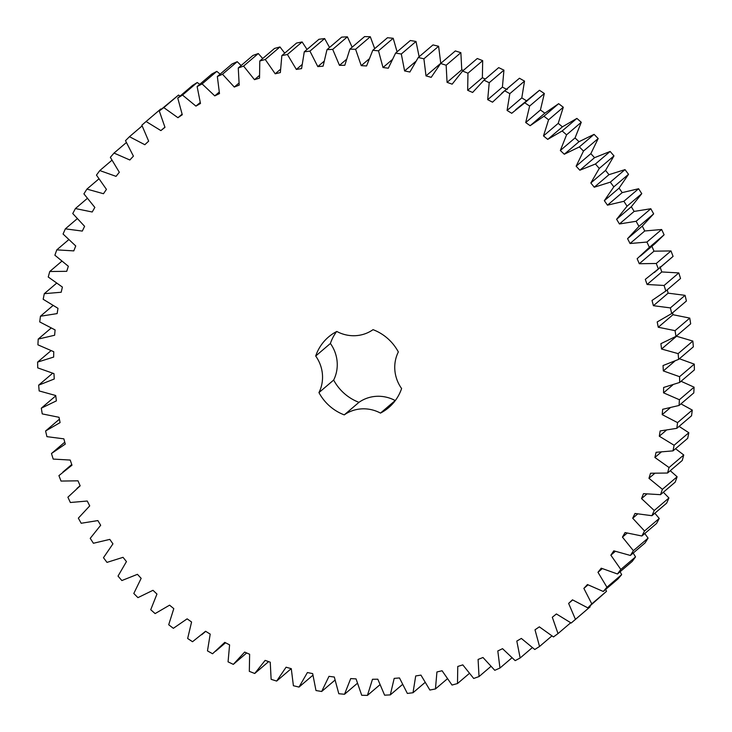 <?xml version="1.0" encoding="UTF-8"?>
<svg xmlns="http://www.w3.org/2000/svg" width="732" height="732" viewBox="0 0 732 732"><rect width="100%" height="100%" fill="white"/><g stroke="black" fill="none" stroke-linecap="round" stroke-linejoin="round"><path stroke-width="1.1" d="M390.302 694.888L384.602 695.171L377.813 679.195L372.487 679.269L367.427 695.4L361.709 695.272L356.054 678.893L350.71 678.582L344.516 694.265L338.797 693.726L334.304 677.027L328.979 676.341L321.668 691.484L315.986 690.532L312.674 673.614L307.403 672.543L299.013 687.083L293.395 685.728L291.281 668.664L286.084 667.209L276.659 681.071L271.133 679.323L270.236 662.195L265.14 660.383L254.727 673.486L249.319 671.354L249.63 654.252L244.662 652.084L233.316 664.372L228.064 661.856L229.592 644.874L224.77 642.367L212.555 653.758L207.476 650.885L210.203 634.113L205.564 631.259L192.525 641.726L187.657 638.496L191.574 622.008L187.136 618.842L173.356 628.312L168.708 624.753L173.795 608.631L169.577 605.172L155.12 613.59L150.728 609.719L156.959 594.055L152.988 590.303L137.927 597.641L133.8 593.478L141.157 578.344L137.442 574.327L121.86 580.549L118.026 576.102L126.453 561.59L123.031 557.327L106.991 562.386L103.477 557.692L112.938 543.867L109.809 539.383L93.412 543.263L90.228 538.34L100.677 525.265L97.868 520.58L81.179 523.261L78.342 518.146L89.725 505.885L87.245 501.027L70.364 502.5L67.893 497.202L80.145 485.828L78.013 480.823L61.021 481.061L58.917 475.617L71.983 465.195L70.208 460.053L53.189 459.083L51.478 453.511L65.285 444.086L63.867 438.843L46.921 436.656L45.594 430.992L60.079 422.611L59.036 417.295L42.236 413.9L41.312 408.172L56.391 400.871L55.724 395.518L39.162 390.934L38.65 385.169L54.25 378.993L53.967 373.622L37.716 367.867L37.607 362.102L53.656 357.079L53.747 351.717L37.908 344.827L38.21 339.09L54.626 335.247L55.092 329.922L39.729 321.924L40.443 316.242L57.133 313.598L57.984 308.337L43.179 299.278L44.295 293.678L61.177 292.251L62.403 287.072L48.239 277.007L49.749 271.517L66.74 271.316L68.332 266.256L54.882 255.221L56.785 249.868L73.795 250.884L75.744 245.97L63.071 234.03L65.349 228.841L82.295 231.083L84.601 226.325L72.761 213.552L75.414 208.556L92.205 211.996L94.849 207.43L83.915 193.87L86.916 189.094L103.477 193.724L106.442 189.378L96.459 175.104L99.808 170.565L116.04 176.357L119.316 172.258L110.349 157.343L114.018 153.07L129.848 159.997L133.416 156.145L125.501 140.672L129.472 136.692L144.817 144.716L148.66 141.148L141.843 125.19L146.098 121.512L160.884 130.598L164.975 127.322L159.283 110.962L163.803 107.613L177.949 117.706L182.277 114.741L177.748 98.061L182.506 95.059L195.938 106.113L200.477 103.477L197.128 86.559L202.105 83.915L214.76 95.883L219.49 93.586L217.34 76.521L222.501 74.243L234.304 87.053L239.199 85.104L238.257 67.984L243.591 66.09L254.489 79.678L259.531 78.095L259.796 60.994L265.268 59.493L275.205 73.795L280.356 72.578L281.847 55.595L287.411 54.497L296.35 69.43L301.584 68.598L304.274 51.807L309.929 51.121L317.807 66.612L323.105 66.154L326.984 49.657L332.694 49.373L339.474 65.349L344.809 65.276L349.859 49.154L355.587 49.282L361.233 65.651L366.576 65.962L372.78 50.288L378.499 50.828L382.992 67.518L388.308 68.213L395.619 53.07L401.301 54.012L404.613 70.94L409.883 72.011L418.283 57.471L423.901 58.825L426.006 75.89L431.203 77.336L440.637 63.483L446.154 65.23L447.06 82.35L452.156 84.162L462.569 71.059L467.968 73.2L467.657 90.292L472.625 92.461L483.971 80.181L489.223 82.698L487.695 99.671L492.517 102.187L504.741 90.786L509.82 93.659L507.084 110.441L511.723 113.286L524.762 102.828L529.639 106.049L525.713 122.546L530.151 125.703L543.94 116.242L548.588 119.801L543.492 135.914L547.71 139.382L562.167 130.964L566.568 134.834L560.328 150.49L564.299 154.242L579.369 146.912L583.486 151.076L576.139 166.201L579.845 170.217L595.436 164.005L599.261 168.442L590.834 182.963L594.265 187.218L610.296 182.158L613.809 186.852L604.348 200.687L607.478 205.17L623.874 201.291L627.059 206.204L616.619 219.28L619.428 223.965L636.108 221.284L638.944 226.408L627.571 238.659L630.042 243.518L646.923 242.054L649.394 247.352L637.151 258.716L639.283 263.73L656.265 263.483L658.37 268.928L645.304 279.359L647.088 284.492L664.098 285.471L665.818 291.034L652.011 300.468L653.42 305.702L670.375 307.898L671.692 313.552L657.208 321.943L658.26 327.25L675.06 330.654L675.975 336.372L660.895 343.674L661.563 349.027L678.134 353.62L678.646 359.375L663.036 365.552L663.329 370.932L679.571 376.687L679.68 382.443L663.631 387.466L663.54 392.837L679.388 399.727L679.076 405.464L662.67 409.298L662.195 414.632L677.558 422.62L676.844 428.312L660.154 430.947L659.303 436.217L674.108 445.266L672.992 450.875L656.11 452.294L654.884 457.473L669.048 467.538L667.538 473.028L650.547 473.238L648.955 478.298L662.405 489.324L660.511 494.676L643.492 493.661L641.543 498.584L654.225 510.515L651.938 515.703L634.992 513.471L632.695 518.219L644.526 531.002L641.873 535.998L625.082 532.557L622.447 537.114L633.381 550.674L630.371 555.46L613.819 550.83L610.854 555.176L620.827 569.441L617.479 573.98L601.247 568.188L597.971 572.296L606.938 587.21L603.269 591.474L587.439 584.548L583.871 588.4L591.785 603.873L587.814 607.862L572.47 599.828L568.627 603.406L575.443 619.364L571.189 623.042L556.412 613.956L552.312 617.232L558.004 633.592L553.484 636.941L539.338 626.839L535.01 629.804L539.539 646.484L534.781 649.494L521.349 638.432L516.81 641.076L520.159 657.986L515.182 660.639L502.536 648.671L497.806 650.968L499.956 668.032L494.786 670.311L482.983 657.501L478.088 659.441L479.03 676.569L473.705 678.463L462.798 664.876L457.765 666.459L457.491 683.551L452.028 685.051L442.082 670.759L436.931 671.967L435.449 688.949L429.876 690.047L420.946 675.114L415.703 675.956L413.013 692.737L407.358 693.433L399.48 677.942L394.182 678.39L390.302 694.888L402.454 684.521M380.484 413.095A35.795 34.34 49.5 0 0 344.25 414.879A46.391 44.496 49.5 0 1 318.951 392.599A35.795 34.34 49.5 0 0 315.693 356.027A46.391 44.496 49.5 0 1 328.54 336.985A46.391 44.496 49.5 0 1 336.802 331.459A35.795 34.34 49.5 0 0 373.036 329.665A46.391 44.496 49.5 0 1 398.336 351.946A35.795 34.34 49.5 0 0 401.603 388.527A46.391 44.496 49.5 0 1 388.756 407.559A46.391 44.496 49.5 0 1 380.484 413.095L395.198 400.541A35.795 34.34 49.5 0 0 358.964 402.335A46.391 44.496 49.5 0 1 333.664 380.054A35.795 34.34 49.5 0 0 330.397 343.473A46.391 44.496 49.5 0 1 336.61 331.55M146.098 121.512L160.811 108.958L161.315 109.224M159.283 110.962L178.517 95.059L180.109 96.048M177.748 98.061L192.461 85.516L197.219 82.506L199.745 84.336M197.128 86.559L211.841 74.014L216.818 71.361L220.112 74.142M217.34 76.521L232.044 63.968L237.214 61.689L241.139 65.532M238.257 67.984L252.97 55.431L258.295 53.537L262.706 58.523M259.796 60.994L274.509 48.449L279.972 46.949L284.702 53.152M281.847 55.595L296.552 43.051L302.124 41.953L307.028 49.465M304.274 51.807L318.987 39.263L324.642 38.567L329.546 47.479M326.984 49.657L341.698 37.112L347.398 36.829L352.147 47.196M349.859 49.154L364.573 36.6L370.291 36.728L374.702 48.641M372.78 50.288L387.484 37.735L393.203 38.274L397.083 51.826M395.619 53.07L410.332 40.516L416.014 41.468L419.134 56.739M418.283 57.471L432.987 44.917L438.605 46.272L440.774 63.355M440.637 63.483L455.341 50.929L460.867 52.677L461.764 69.805L463.374 70.373M462.569 71.059L477.273 58.514L482.681 60.646L482.37 77.748L485.316 79.038M483.971 80.181L498.684 67.628L503.936 70.144L502.408 87.126L507.23 89.633M501.576 93.385L519.446 78.242L524.524 81.115L521.797 97.887L526.436 100.742M515.575 109.791L539.475 90.274L544.343 93.504L540.426 109.992L544.864 113.158L558.644 103.688L563.292 107.247L558.205 123.369L562.423 126.828L576.88 118.41L581.272 122.281L575.041 137.945L579.012 141.697L594.073 134.359L598.2 138.522L590.843 153.656L594.558 157.673L610.14 151.451L613.974 155.898L605.547 170.41L608.969 174.674L625.009 169.614L628.523 174.308L619.062 188.133L622.191 192.617L638.588 188.737L641.772 193.66L631.323 206.735L634.132 211.42L650.821 208.739L653.658 213.854L642.275 226.115L644.755 230.973L661.637 229.5L664.107 234.798L655.094 243.546L640.39 256.09M651.855 246.172L653.987 251.177L670.979 250.939L673.083 256.383L654.381 272.496M660.017 266.805L661.792 271.947L678.811 272.917L680.522 278.489L665.818 291.034M667.236 289.826L668.133 293.157L685.079 295.344L686.406 301.008L671.692 313.552M672.589 312.793L672.964 314.705L689.764 318.1L690.688 323.828L675.975 336.372M676.231 336.153L692.838 341.066L693.35 346.831L678.646 359.375M679.388 358.744L694.284 364.133L694.394 369.898L679.68 382.443M681.053 381.271L694.092 387.173L693.79 392.91L679.076 405.464M680.943 403.872L692.271 410.076L691.557 415.758L676.844 428.312M679.086 426.399L688.821 432.722L687.705 438.322L672.992 450.875M675.517 448.716L683.761 454.993L682.251 460.483L667.538 473.028M670.265 470.713L677.118 476.779L675.215 482.132L660.511 494.676M663.357 492.252L668.929 497.97L666.651 503.159L651.938 515.703M654.838 513.233L659.239 518.448L656.586 523.444L641.873 535.998M644.764 533.537L648.085 538.13L645.084 542.906L630.371 555.46M633.171 553.063L635.541 556.896L632.192 561.435L617.479 573.98M620.123 571.729L621.651 574.657L617.982 578.93L603.269 591.474M605.675 589.425L606.499 591.328L587.814 607.862M589.901 606.078L590.157 606.81L571.189 623.042M367.427 695.4L379.853 684.804M413.013 692.737L424.972 682.535M344.516 694.265L357.298 683.359M435.449 688.949L447.298 678.848M321.668 691.484L334.917 680.174M457.491 683.551L469.294 673.477M299.013 687.083L312.866 675.261M479.03 676.569L490.861 666.468M276.659 681.071L291.226 668.645M499.956 668.032L511.888 657.858M254.727 673.486L268.626 661.627M520.159 657.986L532.256 647.664M233.316 664.372L246.684 652.962M539.539 646.484L551.891 635.952M558.004 633.592L570.686 622.776M575.443 619.364L590.157 606.81M568.627 603.406L572.671 599.956M591.785 603.873L606.499 591.328M583.871 588.4L588.016 584.868M606.938 587.21L621.651 574.657M597.971 572.296L602.253 568.645M620.827 569.441L635.541 556.896M610.854 555.176L615.301 551.37M633.381 550.674L648.085 538.13M622.447 537.114L627.104 533.134M644.526 531.002L659.239 518.448M632.695 518.219L637.618 514.01M654.225 510.515L668.929 497.97M641.543 498.584L646.804 494.091M662.405 489.324L677.118 476.779M648.955 478.298L654.628 473.458M669.048 467.538L683.761 454.993M654.884 457.473L661.087 452.184M674.108 445.266L688.821 432.722M659.303 436.217L666.202 430.334M677.558 422.62L692.271 410.076M51.478 453.511L64.764 442.174M662.195 414.632L670.036 407.944M679.388 399.727L694.092 387.173M45.594 430.992L59.411 419.207M663.54 392.837L672.745 384.977M679.571 376.687L694.284 364.133M41.312 408.172L55.769 395.847M663.329 370.932L674.712 361.224M678.134 353.62L692.838 341.066M38.65 385.169L52.613 373.256M661.563 349.027L676.277 336.482M675.06 330.654L689.764 318.1M37.607 362.102L50.947 350.729M658.26 327.25L672.964 314.705M670.375 307.898L685.079 295.344M38.21 339.09L51.057 328.128M653.42 305.702L668.133 293.157M664.098 285.471L678.811 272.917M40.443 316.242L52.914 305.601M647.088 284.492L661.792 271.947M658.37 268.928L673.083 256.383M656.265 263.483L670.979 250.939M44.295 293.678L56.483 283.284M639.283 263.73L653.987 251.177M649.394 247.352L664.107 234.798M646.923 242.054L661.637 229.5M49.749 271.517L61.735 261.287M630.042 243.518L644.755 230.973M627.571 238.659L642.275 226.115M638.944 226.408L653.658 213.854M636.108 221.284L650.821 208.739M56.785 249.868L68.643 239.748M619.428 223.965L634.132 211.42M616.619 219.28L631.323 206.735M627.059 206.204L641.772 193.66M623.874 201.291L638.588 188.737M65.349 228.841L77.162 218.767M607.478 205.17L622.191 192.617M604.348 200.687L619.062 188.133M613.809 186.852L628.523 174.308M610.296 182.158L625.009 169.614M75.414 208.556L87.236 198.464M594.265 187.218L608.969 174.674M590.834 182.963L605.547 170.41M599.261 168.442L613.974 155.898M595.436 164.005L610.14 151.451M86.916 189.094L98.829 178.937M579.845 170.217L594.558 157.673M576.139 166.201L590.843 153.656M583.486 151.076L598.2 138.522M579.369 146.912L594.073 134.359M99.808 170.565L111.877 160.271M564.299 154.242L579.012 141.697M560.328 150.49L575.041 137.945M566.568 134.834L581.272 122.281M562.167 130.964L576.88 118.41M114.018 153.07L126.325 142.575M547.71 139.382L562.423 126.828M543.492 135.914L558.205 123.369M548.588 119.801L563.292 107.247M543.94 116.242L558.644 103.688M129.472 136.692L142.1 125.922M530.151 125.703L544.864 113.158M525.713 122.546L540.426 109.992M529.639 106.049L544.343 93.504M524.762 102.828L539.475 90.274M160.884 130.598L164.91 127.167M507.084 110.441L521.797 97.887M509.82 93.659L524.524 81.115M504.741 90.786L519.446 78.242M163.803 107.613L178.517 95.059M177.949 117.706L182.076 114.183M487.695 99.671L502.408 87.126M489.223 82.698L503.936 70.144M182.506 95.059L197.219 82.506M195.938 106.113L200.193 102.48M467.657 90.292L482.37 77.748M467.968 73.2L482.681 60.646M202.105 83.915L216.818 71.361M214.76 95.883L219.179 92.104M447.06 82.35L461.764 69.805M446.154 65.23L460.867 52.677M222.501 74.243L237.214 61.689M234.304 87.053L238.934 83.1M426.006 75.89L440.719 63.336M423.901 58.825L438.605 46.272M243.591 66.09L258.295 53.537M254.489 79.678L259.375 75.506M404.613 70.94L415.575 61.589M401.301 54.012L416.014 41.468M265.268 59.493L279.972 46.949M275.205 73.795L280.411 69.357M382.992 67.518L391.94 59.878M378.499 50.828L393.203 38.274M287.411 54.497L302.124 41.953M296.35 69.43L301.95 64.654M361.233 65.651L368.91 59.109M355.587 49.282L370.291 36.728M309.929 51.121L324.642 38.567M317.807 66.612L323.919 61.396M339.474 65.349L346.254 59.566M332.694 49.373L347.398 36.829M315.693 356.027L330.397 343.473M344.25 414.879L358.964 402.335M318.951 392.599L333.664 380.054M225.548 642.769L215.711 651.16M205.71 631.35L201.721 634.754M80.099 485.728L76.906 488.454M71.745 464.509L62.906 472.048"/></g></svg>
